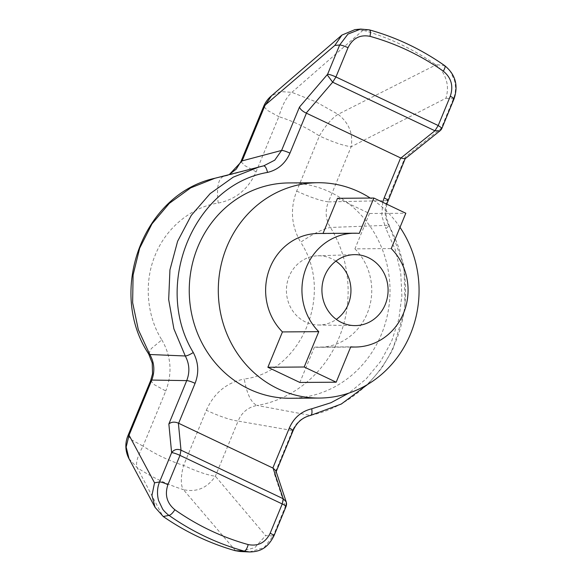 <?xml version="1.0" encoding="UTF-8"?>
<svg xmlns="http://www.w3.org/2000/svg" width="581" height="581" viewBox="0 0 581 581"><rect width="100%" height="100%" fill="white"/><g stroke="black" fill="none" stroke-linecap="round" stroke-linejoin="round"><path stroke-width="0.44" stroke-dasharray="2.9 2.18" d="M360.678 29.094L369.124 29.842C396.017 37.329 421.087 49.24 444.334 65.566L435.474 64.535A269.177 250.963 89.6 0 0 400.796 44.432A269.177 250.963 89.6 0 0 363.619 30.401L369.349 29.871M435.474 64.535L435.953 64.876C440.79 68.587 444.174 73.584 446.121 79.866C447.944 85.545 447.878 91.667 445.932 98.225L351.164 146.739C353.306 133.688 348.949 122.874 338.091 114.312L435.953 64.876M288.822 182.935A107.674 100.382 -90.4 0 1 330.204 192.166A107.674 100.382 -90.4 0 1 387.934 312.527A107.674 100.382 -90.4 0 1 290.435 398.275M400.004 227.338A107.674 100.382 89.6 0 0 370.257 198.07M335.891 261.13A34.613 32.267 89.6 0 0 317.698 255.793A34.613 32.267 89.6 0 0 289.171 276.367A34.613 32.267 89.6 0 0 318.221 324.997A34.613 32.267 89.6 0 0 336.326 319.39M148.613 353.836L151.365 348.52L161.823 339.863C148.504 319.303 142.548 285.068 155.272 254.957C167.466 224.6 195.071 206.306 218.209 203.067C235.77 199.523 248.399 189.101 256.112 171.816L278.836 116.672C293.144 121.189 306.666 127.609 319.412 135.947L296.68 191.091C289.948 208.84 291.263 225.878 300.631 242.219C312.985 233.845 322.913 228.921 330.407 227.454L388.682 225.268C408.436 260.027 411.057 305.076 395.472 342.165C380.388 379.487 347.569 407.702 310.319 415.386L257.049 405.444C292.693 399.721 324.626 373.394 338.934 337.924C353.764 302.701 350.437 259.62 330.407 227.454C325.52 219.306 324.859 210.787 328.439 201.89L387.251 200.627C383.99 209.08 384.469 217.294 388.682 225.268L389.401 225.428L385.966 228.689L395.334 249.859L400.708 272.562L401.885 295.954L398.82 319.136L391.638 341.243L380.599 361.44L366.124 378.965L348.767 393.148M150.69 380.54L154.306 384.68L165.774 390.991L143.042 446.143C155.781 454.465 169.303 460.893 183.618 465.417C197.097 471.598 207.686 475.193 215.369 476.209L265.648 535.617L273.244 535.951L264.065 547.6L249.431 551.935M218.209 203.067C216.452 187.99 218.107 179.144 223.177 176.508L263.716 165.854M129.04 458.729L137.174 467.676C151.685 477.161 167.096 484.481 183.393 489.638C180.764 486.384 180.48 476.5 183.618 465.417L206.342 410.266C219.829 416.446 230.41 420.048 238.101 421.065C241.754 412.387 248.072 407.179 257.049 405.444C251.21 402.887 246.94 394.085 244.245 379.023C301.873 371.949 334.503 292.766 300.631 242.219M310.712 415.386L310.319 415.386C301.997 417.39 296.012 422.54 292.374 430.819L274.501 474.169L275.801 472.6L275.866 470.784M235.654 550.817L183.393 489.638C196.581 492.543 207.243 488.069 215.369 476.209L238.101 421.065L293.078 430.659M274.501 474.169L285.307 506.69L285.837 505.819L286.193 501.846M273.956 535.798L273.244 535.951L285.307 506.69L286.019 506.53M240.396 551.529L254.856 547.636L265.648 535.617M127.893 435.808L131.575 439.832L143.042 446.143C137.377 456.492 135.424 463.667 137.174 467.676L162.767 516.189M296.68 191.091C310.16 197.264 320.748 200.866 328.439 201.89L351.164 146.739C343.48 145.722 332.898 142.127 319.412 135.947C324.917 126.084 332.906 117.26 338.091 114.312L315.65 101.704L291.873 92.35L280.877 91.616L271.552 95.749M363.619 30.401L354.947 29.609M405.015 158.845L405.117 157.269L441.262 128.278L453.34 99.01C455.707 93.454 456.1 87.281 454.524 80.483L450.609 72.008C449.825 70.308 444.734 65.537 444.334 65.566L444.755 65.689M441.988 128.118L441.262 128.278L439.977 130.812M387.955 200.467L387.251 200.627L405.117 157.269M318.257 233.475A56.916 53.067 -90.4 0 1 322.949 233.664L323.036 233.439M322.949 233.664L359.269 233.388M337.517 198.31L369.494 213.503L405.814 213.234M369.494 213.503L354.926 248.857L391.245 248.581M354.926 248.857A56.916 53.067 -90.4 0 1 368.122 311.125A56.916 53.067 -90.4 0 1 319.114 347.307A56.916 53.067 -90.4 0 1 314.423 347.118L350.742 346.842M314.423 347.118L299.854 382.465M229.277 174.583L225.29 176.05L214.897 178.265M256.112 171.816L244.884 165.665L240.919 161.627M363.052 30.248L291.873 92.35C286.586 96.918 282.243 105.03 278.836 116.672L267.376 110.361L263.687 106.338M161.823 339.863C171.206 356.16 172.521 373.198 165.774 390.991M454.051 98.857L445.932 98.225M382.705 202.253L381.775 215.812L385.966 228.689M206.342 410.266C214.004 392.988 226.641 382.574 244.245 379.023M318.221 324.997L354.526 325.6M275.801 472.6L276.171 471.707M386.735 204.171L385.871 213.38L386.706 218.638L403.969 265.757L405.066 308.947L392.567 350.031L381.608 368.289L367.896 384.288M317.698 255.793L353.996 254.645M350.655 347.068L319.114 347.307M225.29 176.05L264.667 165.621M225.312 176.043L229.074 174.634"/><path stroke-width="0.87" d="M319.492 398.058L290.435 398.275A107.674 100.382 -90.4 0 1 249.06 389.045A107.674 100.382 -90.4 0 1 191.331 268.676A107.674 100.382 -90.4 0 1 288.822 182.935L317.88 182.717A107.674 100.382 89.6 0 0 220.381 268.458A107.674 100.382 89.6 0 0 278.11 388.827A107.674 100.382 89.6 0 0 319.492 398.058A107.674 100.382 89.6 0 0 408.276 339.064A107.674 100.382 89.6 0 0 400.004 227.338M370.257 198.07A107.674 100.382 89.6 0 0 359.261 191.948A107.674 100.382 89.6 0 0 317.88 182.717M385.268 304.495A35.492 33.088 -90.4 0 1 354.526 325.6A35.492 33.088 -90.4 0 1 324.743 275.743A35.492 33.088 -90.4 0 1 353.996 254.645A35.492 33.088 -90.4 0 1 385.268 304.495M336.326 319.39A34.613 32.267 89.6 0 0 348.201 304.415A34.613 32.267 89.6 0 0 335.891 261.13M273.956 535.798L273.956 535.798C267.819 547.912 260.252 551.877 249.431 551.95L240.396 551.529L235.109 550.665A269.177 250.963 -90.4 0 1 163.254 516.524L155.076 507.395L151.946 495.419L154.531 482.826L129.062 435.205L151.786 380.061C155.047 371.165 154.393 362.638 149.818 354.497L148.627 353.851L152.222 362.965L152.534 373.801L150.639 380.657L151.786 380.061L186.719 380.62C189.98 372.167 189.5 363.953 185.288 355.986L149.818 354.497L138.322 329.688L132.635 302.665L133.093 274.98L139.665 248.203L151.968 223.874L169.311 203.372L190.691 187.874L214.897 178.265L263.68 165.854L259.3 166.885L233.264 177.14L210.162 193.604L191.272 215.384L177.612 241.275L169.942 269.867L168.679 299.6L173.886 328.839L185.288 355.986C186.966 355.913 189.631 354.759 193.291 352.522C152.316 285.373 193.676 185.019 267.521 172.419C277.921 169.899 285.394 163.464 289.963 153.13L306.427 113.186L400.643 157.945L384.179 197.889C387.716 199.653 388.74 200.568 387.251 200.627M285.307 506.69C286.796 506.632 285.772 505.717 282.235 503.952L179.987 455.381C176.094 453.616 173.305 452.715 171.627 452.679L168.853 423.977L186.719 380.62C188.418 380.671 191.207 381.572 195.085 383.322C199.145 372.755 198.542 362.486 193.291 352.522M249.351 551.928L244.202 551.115C245.756 550.737 247.085 548.566 248.196 544.579C221.978 537.28 197.54 525.667 174.874 509.74C166.87 503.161 164.554 494.794 167.924 484.641L179.987 455.381L180.996 450.166L283.245 498.745L273.07 468.133L178.382 423.15L180.996 450.166C177.132 448.655 174.009 449.498 171.627 452.679L159.564 481.947C161.242 481.976 164.031 482.876 167.924 484.641M163.254 516.524L168.998 515.383C170.683 515.035 172.637 513.154 174.874 509.74M168.853 423.977C171.417 421.85 174.59 421.574 178.382 423.15M286.019 506.545A6.732 6.732 0 0 0 286.193 501.846L275.866 470.784L273.07 468.133M292.374 430.819C293.863 430.761 292.839 429.846 289.302 428.081L272.838 468.025M286.193 501.846L283.245 498.745L282.235 503.952L270.172 533.22C265.444 542.727 258.117 546.51 248.196 544.579M235.109 550.665L244.202 551.115C217.316 543.627 192.246 531.717 168.998 515.383C168.592 515.412 163.384 510.648 162.578 508.949L158.533 500.473C156.87 493.676 157.211 487.495 159.564 481.947L154.531 482.826M360.648 29.094L354.955 29.609L341.918 35.085L334.816 45.434L339.66 45.006L347.968 34.076L360.678 29.072L369.356 29.871C396.336 37.373 421.472 49.312 444.77 65.689L444.763 65.697C455.424 74.419 458.518 85.472 454.051 98.857L441.996 128.125L438.212 125.54L434.915 130.769L400.875 158.061L405.015 158.845L439.977 130.812L434.915 130.769L332.666 82.19L327.481 75.174L327.59 74.266L299.469 107.078C300.246 109.293 302.483 111.291 306.187 113.077L306.427 113.186M369.124 29.842C370.504 30.19 370.794 32.354 369.995 36.334C396.213 43.64 420.659 55.246 443.325 71.172C451.328 77.752 453.645 86.119 450.268 96.272C453.805 98.044 454.829 98.952 453.34 99.01M444.334 65.566C445.605 65.893 445.264 67.759 443.325 71.172M450.268 96.272L438.212 125.54L335.956 76.961C332.049 75.196 329.26 74.295 327.59 74.266L339.66 45.006C341.337 45.035 344.126 45.935 348.019 47.7C352.754 38.193 360.082 34.402 369.995 36.334M348.767 393.148L330.901 402.742L311.736 408.792C301.343 411.312 293.863 417.739 289.302 428.081M310.319 415.386C311.866 415.226 312.338 413.033 311.736 408.792M391.245 248.581A56.916 53.067 -90.4 0 1 404.441 310.857A56.916 53.067 -90.4 0 1 355.434 347.031A56.916 53.067 -90.4 0 1 350.742 346.842L336.174 382.196L304.197 367.003L318.766 331.657A56.916 53.067 -90.4 0 1 305.57 269.381A56.916 53.067 -90.4 0 1 354.577 233.206A56.916 53.067 -90.4 0 1 359.269 233.388L373.837 198.041L405.814 213.234L391.245 248.581M323.036 233.439L337.517 198.31L373.837 198.041M304.197 367.003L267.877 367.272L299.854 382.465L336.174 382.196M267.877 367.272L282.446 331.925L318.766 331.657M282.446 331.925A56.916 53.067 -90.4 0 1 269.25 269.657A56.916 53.067 -90.4 0 1 318.257 233.475L354.577 233.206M263.651 165.868C265.248 165.992 266.541 168.178 267.521 172.419M299.469 107.078L281.596 150.435L274.762 160.153L263.716 165.854M240.919 161.627L242.124 160.886L281.596 150.435C283.281 150.464 286.07 151.365 289.963 153.13M229.074 174.634L236.22 169.158L240.977 161.482L263.687 106.338L334.816 45.434M271.552 95.749L264.856 105.735L242.124 160.886L229.277 174.583M150.617 380.664L127.885 435.808L129.062 435.205L126.15 447.058L129.04 458.729M273.244 535.951C274.733 535.9 273.716 534.985 270.172 533.22M348.019 47.7L335.956 76.961L332.666 82.19L306.187 113.077M384.179 197.889L382.705 202.253M178.621 423.266L195.085 383.322M148.598 353.844C106.984 291.183 142.919 193.945 214.897 178.265M276.171 471.707L293.085 430.666C296.659 422.416 302.534 417.325 310.712 415.386L341.316 404.027L367.896 384.288M286.026 506.538L273.963 535.798M439.97 130.819A6.732 6.732 0 0 0 441.996 128.125M386.735 204.171L405.175 158.715M355.434 347.031L350.655 347.068M264.573 165.643L263.68 165.854M270.986 96.221A26.915 26.915 0 0 0 263.687 106.338M271.044 96.185L341.918 35.085M127.885 435.808A26.915 26.915 0 0 0 129.026 458.736M129.004 458.67L155.076 507.395"/></g></svg>
